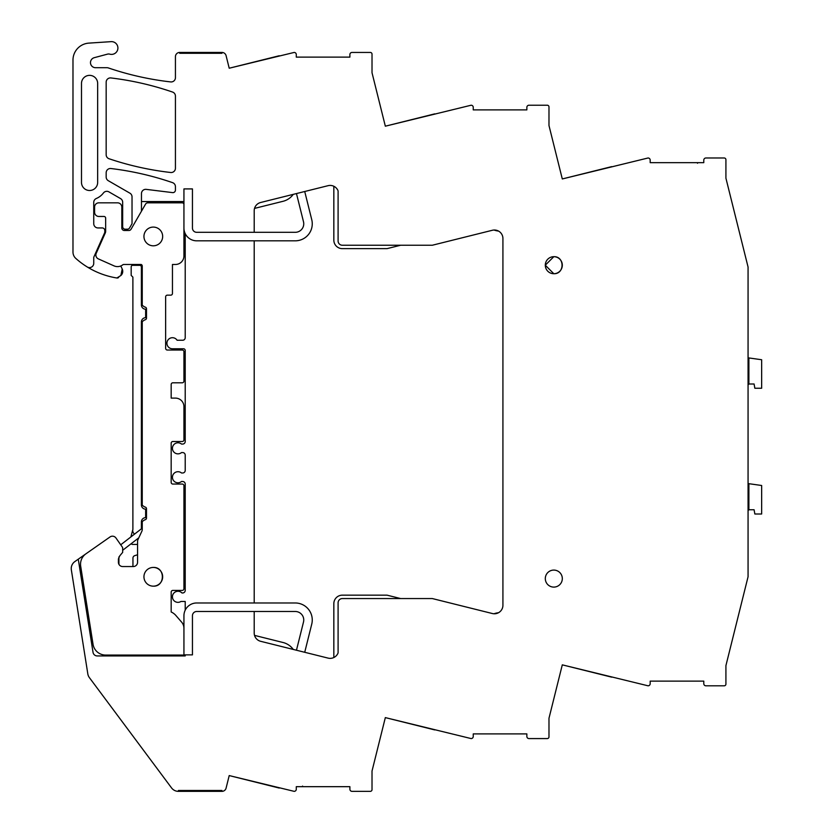 <?xml version="1.0" encoding="UTF-8"?>
<svg xmlns="http://www.w3.org/2000/svg" width="833" height="833" viewBox="0 0 833 833"><rect width="100%" height="100%" fill="white"/><g stroke="black" fill="none" stroke-linecap="round" stroke-linejoin="round"><path stroke-width="1.25" d="M494.042 613.765A18.722 18.722 0 0 1 498.509 612.724A8.507 8.507 0 0 0 502.924 605.268A8.507 8.507 0 0 1 492.355 613.525L432.327 598.563L342.342 598.563A4.259 4.259 0 0 0 338.094 602.811L338.094 652.895A8.507 8.507 0 0 1 328.087 658.112L260.656 641.306A8.507 8.507 0 0 1 254.2 633.049L254.2 611.484L196.703 611.484A4.259 4.259 0 0 0 192.444 615.733L192.444 654.873L185.207 654.873L185.207 655.935L97.232 655.935A4.259 4.259 0 0 1 93.025 652.343L78.271 559.182L74.876 561.567A8.507 8.507 0 0 0 71.346 569.866L87.819 673.887A8.507 8.507 0 0 0 89.402 677.645L171.556 787.924A8.507 8.507 0 0 0 178.377 791.35L178.377 790.496L221.953 790.496L178.377 790.496L178.377 791.35L221.953 791.35L221.953 790.496L221.953 791.35A4.259 4.259 0 0 0 226.087 788.122L229.21 775.575L294.164 791.35A2.124 2.124 0 0 0 296.288 789.226L296.288 786.675L349.891 786.675L349.891 789.226A2.124 2.124 0 0 0 352.015 791.35L370.31 791.35A1.697 1.697 0 0 0 372.018 789.653L372.018 771.046L385.335 717.609L471.124 738.579A2.124 2.124 0 0 0 473.248 736.455L473.248 733.894L526.862 733.894L526.862 736.455A2.124 2.124 0 0 0 528.986 738.579L547.281 738.579A1.697 1.697 0 0 0 548.978 736.872L548.978 718.275L562.296 664.849L611.682 677.156M562.296 664.849L648.053 685.809A2.124 2.124 0 0 0 650.188 683.674L650.188 681.123L703.791 681.123L703.791 683.674A2.124 2.124 0 0 0 705.915 685.809L724.21 685.809A1.697 1.697 0 0 0 725.918 684.101L725.918 665.619L748.065 576.759L748.065 267.039L725.918 178.168L725.918 159.686A1.697 1.697 0 0 0 724.21 157.989L705.915 157.989A2.124 2.124 0 0 0 703.791 160.113L703.791 162.664L650.188 162.664L650.188 160.113A2.124 2.124 0 0 0 648.053 157.989L562.296 178.949L548.978 125.523L548.978 106.916A1.697 1.697 0 0 0 547.281 105.218L528.986 105.218A2.124 2.124 0 0 0 526.862 107.342L526.862 109.894L473.248 109.894L473.248 107.342A2.124 2.124 0 0 0 471.124 105.218L385.335 126.189L372.018 72.742L372.018 54.145A1.697 1.697 0 0 0 370.31 52.437L352.015 52.437A2.124 2.124 0 0 0 349.891 54.572L349.891 57.123L296.288 57.123L296.288 54.572A2.124 2.124 0 0 0 294.164 52.437L229.21 68.223L226.087 55.665A4.259 4.259 0 0 0 221.953 52.437L179.678 52.437L179.678 53.291L179.678 52.437A4.259 4.259 0 0 0 175.43 56.696L175.43 77.688A4.259 4.259 0 0 1 170.692 81.915A297.808 297.808 0 0 1 112.038 69.16A8.507 8.507 0 0 1 111.934 69.129L108.373 67.942A4.259 4.259 0 0 0 107.009 67.712L95.608 67.712A5.102 5.102 0 0 1 94.285 57.675L107.509 54.135A4.28 4.28 0 0 1 109.706 54.135A6.383 6.383 0 0 0 117.64 49.834A6.383 6.383 0 0 0 111.101 41.65L88.871 43.118A17.014 17.014 0 0 0 72.981 60.101L72.981 252.087A8.507 8.507 0 0 0 75.813 258.428A80.832 80.832 0 0 0 87.246 266.966A4.259 4.259 0 0 0 93.744 263.353L93.744 257.282L104.583 232.928A2.551 2.551 0 0 0 104.802 231.897L104.802 230.491A2.551 2.551 0 0 0 102.251 227.94L97.992 227.94A4.259 4.259 0 0 1 93.744 223.681L93.744 202.409A4.259 4.259 0 0 1 96.336 198.483A17.441 17.441 0 0 0 103.427 192.985A4.259 4.259 0 0 1 108.936 191.882L120.546 198.587A4.259 4.259 0 0 1 122.67 202.263L122.67 226.659A2.551 2.551 0 0 0 125.221 229.21L127.366 229.21A2.551 2.551 0 0 0 129.573 227.94L132.03 223.692L132.03 196.859A4.259 4.259 0 0 0 129.906 193.183L108.29 180.699A4.259 4.259 0 0 1 106.166 177.012L106.166 172.754A4.259 4.259 0 0 1 110.924 168.526A297.808 297.808 0 0 1 172.556 182.646A4.259 4.259 0 0 1 175.43 186.665L175.43 190.07A2.551 2.551 0 0 1 172.566 192.61L146.233 189.372A4.259 4.259 0 0 0 141.464 193.6L141.464 201.555L183.937 201.555L183.937 188.914L192.444 188.914L183.937 188.914M192.444 228.055L192.444 188.914L192.444 228.055A4.259 4.259 0 0 0 196.703 232.313L295.236 232.313A8.507 8.507 0 0 0 303.493 221.745L296.465 193.558M502.924 605.268L502.924 238.519A8.507 8.507 0 0 0 492.355 230.272L432.327 245.235L342.342 245.235A4.259 4.259 0 0 1 338.094 240.976L338.094 190.903A8.507 8.507 0 0 0 328.087 185.676L260.656 202.492A8.507 8.507 0 0 0 254.2 210.749L254.2 232.313M192.444 654.873L192.444 615.733M221.953 52.437L221.953 53.291L179.678 53.291L221.953 53.291L221.953 52.437M553.81 587.098A8.507 8.507 0 0 0 562.317 578.591A8.507 8.507 0 0 0 553.81 570.084A8.507 8.507 0 0 0 545.303 578.591A8.507 8.507 0 0 0 553.81 587.098M545.303 265.227L553.81 273.713A8.507 8.507 0 0 0 562.317 265.196A8.507 8.507 0 0 0 553.81 256.689A8.507 8.507 0 0 0 545.303 265.196A8.507 8.507 0 0 0 553.81 273.713C564.784 274.234 564.784 256.168 553.81 256.689L545.303 265.175M175.43 96.087L175.43 168.266A4.259 4.259 0 0 1 170.692 172.493A297.808 297.808 0 0 1 109.05 158.749A4.259 4.259 0 0 1 106.166 154.719L106.166 82.175A4.259 4.259 0 0 1 110.924 77.948A297.808 297.808 0 0 1 172.556 92.057A4.259 4.259 0 0 1 175.43 96.087M97.659 83.446L97.659 182.417A8.08 8.08 0 0 1 89.568 190.497A8.08 8.08 0 0 1 81.488 182.417L81.488 83.446A8.08 8.08 0 0 1 89.568 75.366A8.08 8.08 0 0 1 97.659 83.446M120.858 275.525A5.529 5.529 0 0 0 122.222 269.028L120.858 275.525L116.87 277.993A2.124 2.124 0 0 0 118.619 277.493M87.246 266.966A80.832 80.832 0 0 0 116.87 277.993M122.67 202.263A4.259 4.259 0 0 0 120.546 198.587M141.464 211.207L141.464 201.555M254.2 240.82L254.2 602.977L196.703 602.977A12.766 12.766 0 0 0 185.207 610.173L185.207 601.478L180.928 601.478A5.529 5.529 0 0 1 174.149 592.804A5.529 5.529 0 0 1 181.969 592.971L182.656 592.971A2.551 2.551 0 0 0 185.207 590.41L185.207 484.056A2.551 2.551 0 0 0 182.656 481.505L181.511 481.505A5.529 5.529 0 0 1 173.722 473.717A5.529 5.529 0 0 1 181.511 472.988L182.656 472.988A2.551 2.551 0 0 0 185.207 470.437L185.207 455.12A2.551 2.551 0 0 0 182.656 452.569L181.511 452.569A5.529 5.529 0 0 1 173.722 444.78A5.529 5.529 0 0 1 181.511 444.062L182.656 444.062A2.551 2.551 0 0 0 185.207 441.511L185.207 350.464A1.697 1.697 0 0 0 183.51 348.767L172.452 348.767A5.529 5.529 0 0 1 169.474 338.573A5.529 5.529 0 0 1 177.106 340.249L182.656 340.249A2.551 2.551 0 0 0 185.207 337.698L185.207 233.625A12.766 12.766 0 0 0 196.703 240.82L295.236 240.82A17.014 17.014 0 0 0 311.75 219.683L304.722 191.496M78.271 559.182L101.772 542.731M229.21 775.575L279.242 788.049M385.335 717.609L434.722 729.916M748.065 424.289L748.065 483.577L748.888 483.692L748.888 509.754A4.259 4.259 0 0 1 748.065 510.577L748.065 514.253M748.888 492.449L748.065 492.501L748.065 501.716L748.888 501.716M748.065 298.537L748.065 357.826L748.888 357.94L748.888 384.003A4.259 4.259 0 0 1 748.065 384.825L748.065 388.501M748.888 366.697L748.065 366.749L748.065 375.964L748.888 375.964M562.296 178.949L611.682 166.631M385.335 126.189L434.722 113.871M229.21 68.223L279.242 55.749M118.911 556.944L118.911 563.493A4.259 4.259 0 0 0 119.036 564.493M132.562 566.544A2.551 2.551 0 0 0 132.947 565.201L132.947 558.089A2.551 2.551 0 0 1 134.738 555.653L137.56 554.768M183.937 538.003A8.465 8.465 0 0 0 183.937 529.07M137.56 544.428L132.707 544.428A2.124 2.124 0 0 1 131.145 543.73M130.864 536.962L132.884 529.424A4.332 4.332 0 0 0 134.571 534.088L120.723 544.803L115.954 537.993L122.368 547.146A1.697 1.697 0 0 1 122.67 548.124L122.67 552.383L119.775 555.819L118.411 558.933L118.411 562.296A4.259 4.259 0 0 0 122.67 566.544L133.311 566.544A4.259 4.259 0 0 0 137.56 562.296L137.56 541.408A4.259 4.259 0 0 1 137.955 539.607L141.839 531.277A4.259 4.259 0 0 0 142.245 529.486L142.245 521.489L144.796 519.792A1.697 1.697 0 0 0 146.493 518.084L146.493 508.734A1.697 1.697 0 0 0 144.796 507.026L142.245 505.329L142.245 321.538L144.796 319.83A1.697 1.697 0 0 0 146.493 318.133L146.493 308.772A1.697 1.697 0 0 0 144.796 307.065L142.245 305.367L142.245 266.06A1.697 1.697 0 0 0 141.183 264.478L123.753 264.478A1.572 1.572 0 0 0 122.795 264.811A8.632 8.632 0 0 1 114.006 265.862L98.388 258.907A4.259 4.259 0 0 1 96.232 253.294L105.281 232.959A4.259 4.259 0 0 0 105.656 231.23L105.656 218.152A1.697 1.697 0 0 0 103.948 216.455L98.846 216.455A4.259 4.259 0 0 1 94.587 212.196L94.587 207.094A4.259 4.259 0 0 1 98.846 202.836L117.568 202.836A4.259 4.259 0 0 1 121.816 207.094L121.816 227.94A2.551 2.551 0 0 0 124.377 230.491L128.855 230.491A2.551 2.551 0 0 0 131.062 229.21L145.556 204.116A2.551 2.551 0 0 1 147.764 202.836L182.229 202.836A1.697 1.697 0 0 1 183.937 204.533L183.937 255.97A8.507 8.507 0 0 1 175.43 264.478L172.452 264.478L172.452 293.455A1.697 1.697 0 0 1 170.744 295.153L167.339 295.153A1.697 1.697 0 0 0 165.642 296.86L165.642 348.34A1.697 1.697 0 0 0 167.339 350.037L182.229 350.037A1.697 1.697 0 0 1 183.937 351.745L183.937 381.098A1.697 1.697 0 0 1 182.229 382.795L172.868 382.795A1.697 1.697 0 0 0 171.171 384.502L171.171 398.112L175.43 398.112A8.507 8.507 0 0 1 183.937 406.619L183.937 439.803A1.697 1.697 0 0 1 182.229 441.511L172.868 441.511A1.697 1.697 0 0 0 171.171 443.208L171.171 482.349A1.697 1.697 0 0 0 172.868 484.056L182.229 484.056A1.697 1.697 0 0 1 183.937 485.754L183.937 588.712A1.697 1.697 0 0 1 182.229 590.41L172.868 590.41A1.697 1.697 0 0 0 171.171 592.117L171.171 611.984A13.609 13.609 0 0 1 175.711 615.295L181.74 622.261A9.361 9.361 0 0 1 183.937 628.28L183.937 655.082L105.656 655.082A12.766 12.766 0 0 1 93.046 644.315L80.686 566.242A12.766 12.766 0 0 1 85.966 553.789L110.029 536.952A4.259 4.259 0 0 1 115.954 537.993M132.884 264.478L132.884 265.206A1.697 1.697 0 0 0 131.177 266.904L131.177 275.421L132.884 277.118L132.884 529.424M126.574 229.21L124.356 230.491M120.795 265.966L122.222 269.028M183.937 228.055L183.937 201.555L183.937 228.055A12.766 12.766 0 0 0 196.703 240.82M183.937 654.873L183.937 615.733L183.937 654.873L185.207 654.873M162.664 576.852A9.361 9.361 0 0 1 153.303 586.161C165.371 586.734 165.371 566.867 153.303 567.44A9.361 9.361 0 0 1 162.664 576.748M301.754 786.675A0.854 0.854 0 0 0 302.566 786.081M698.325 162.664A0.854 0.854 0 0 0 697.513 163.258M142.245 528.153L141.391 528.82L141.391 521.916A4.259 4.259 0 0 1 145.64 517.668L145.64 509.15A4.259 4.259 0 0 1 141.391 504.902L141.391 321.965A4.259 4.259 0 0 1 145.64 317.706L145.64 309.199A4.259 4.259 0 0 1 141.391 304.94L141.391 267.039A1.697 1.697 0 0 0 139.684 265.331L132.239 265.331M141.391 528.82L134.571 534.088M153.303 227.086A9.361 9.361 0 0 0 143.942 236.447A9.361 9.361 0 0 0 153.303 245.808A9.361 9.361 0 0 0 162.664 236.447A9.361 9.361 0 0 0 153.303 227.086M153.303 567.44A9.361 9.361 0 0 0 143.942 576.8A9.361 9.361 0 0 0 153.303 586.161M400.673 598.563L387.022 595.158L342.342 595.158A8.507 8.507 0 0 0 333.835 603.665L333.835 657.529M293.247 649.428A17.868 17.868 0 0 0 283.043 642.503L254.534 635.392M502.924 238.519A8.507 8.507 0 0 0 498.509 231.064A18.722 18.722 0 0 1 494.042 230.023A8.507 8.507 0 0 0 492.355 230.272M333.835 186.269L333.835 240.133A8.507 8.507 0 0 0 342.342 248.64L387.022 248.64L400.673 245.235M254.534 208.396L283.043 201.294A17.868 17.868 0 0 0 293.247 194.36M84.393 589.66L80.686 566.242M85.966 553.789L110.029 536.952M122.67 550.28L138.799 537.816M304.722 652.291L311.75 624.104A17.014 17.014 0 0 0 295.236 602.977L254.2 602.977M185.207 610.173A12.766 12.766 0 0 0 183.937 615.733M254.2 611.484L295.236 611.484A8.507 8.507 0 0 1 303.493 622.053L296.465 650.229M748.888 384.003L754.094 384.003L754.844 388.251L761.654 388.251L761.654 359.741L748.888 357.94M748.888 509.754L754.094 509.754L754.844 514.003L761.654 514.003L761.654 485.493L748.888 483.692"/></g></svg>
